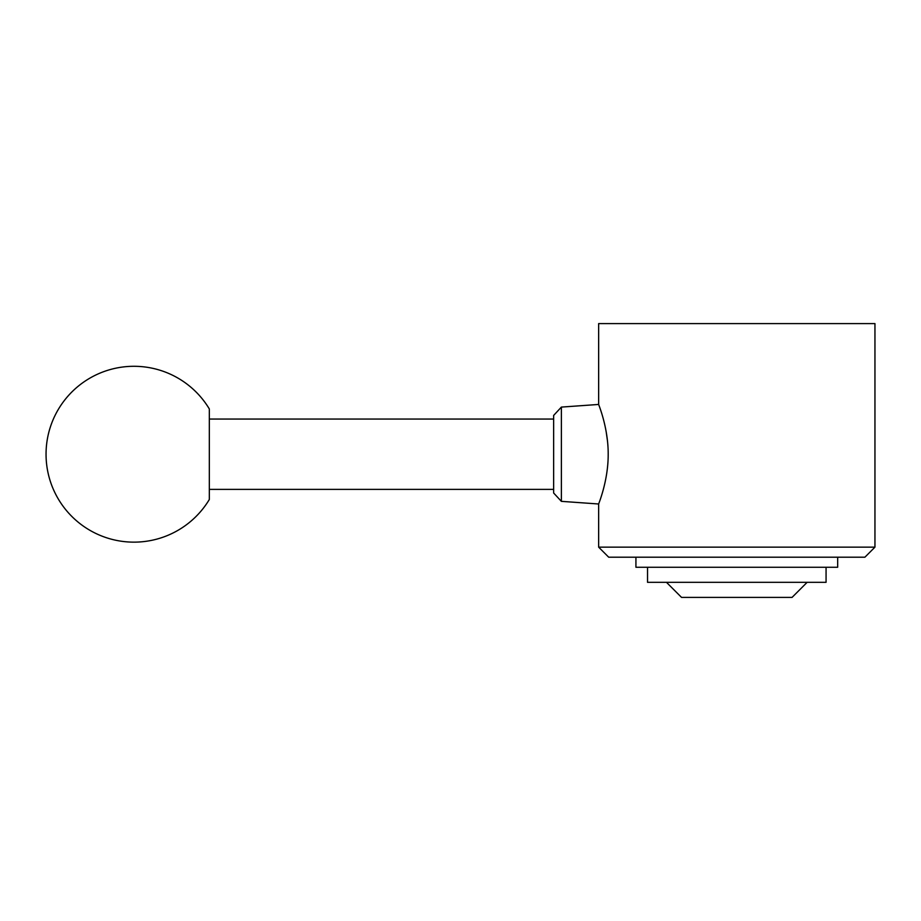<?xml version="1.0" encoding="UTF-8"?>
<svg xmlns="http://www.w3.org/2000/svg" width="921" height="921" viewBox="0 0 921 921"><rect width="100%" height="100%" fill="white"/><g stroke="black" fill="none" stroke-linecap="round" stroke-linejoin="round"><path stroke-width="1.38" d="M666.47 582.325L681.54 597.395L792.06 597.395L807.13 582.325M874.95 547.155L874.95 323.605L598.65 323.605L598.65 404.446L561.373 407.094L553.636 415.44L553.636 493L561.373 501.346L598.65 503.994L598.65 547.155L608.7 557.205L864.9 557.205L874.95 547.155L598.65 547.155M607.492 441.009L606.122 431.396M635.927 557.205L635.927 567.255L837.673 567.255L837.673 557.205M647.532 567.255L647.532 582.325L826.068 582.325L826.068 567.255M553.636 489.385L209.332 489.385M209.332 419.055L553.636 419.055M209.332 499.481A87.909 87.909 0 0 1 46.05 454.226A87.909 87.909 0 0 1 209.332 408.959L209.332 499.481M598.65 404.446C598.293 403.905 608.309 427.229 608.194 454.226C608.309 481.211 598.293 504.535 598.65 503.994M561.373 501.346L561.373 407.094"/></g></svg>
